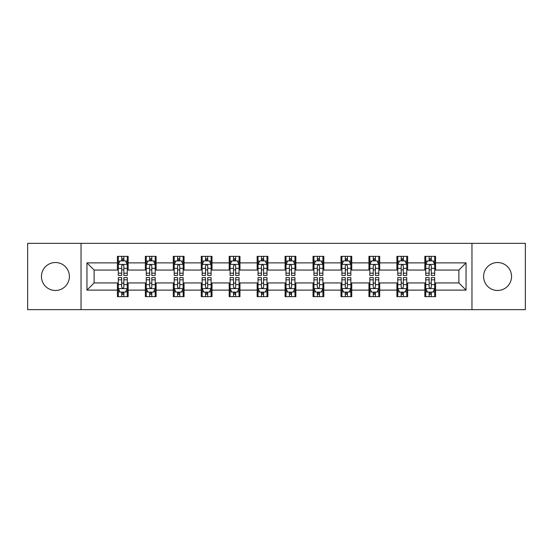 <?xml version="1.0" encoding="UTF-8"?>
<svg xmlns="http://www.w3.org/2000/svg" width="553" height="553" viewBox="0 0 553 553"><rect width="100%" height="100%" fill="white"/><g stroke="black" fill="none" stroke-linecap="round" stroke-linejoin="round"><path stroke-width="0.83" d="M497.582 262.523A13.977 13.977 0 0 0 483.605 276.5A13.977 13.977 0 0 0 497.582 290.477A13.977 13.977 0 0 0 511.553 276.5A13.977 13.977 0 0 0 497.582 262.523M55.418 262.523A13.977 13.977 0 0 0 41.447 276.5A13.977 13.977 0 0 0 55.418 290.477A13.977 13.977 0 0 0 69.395 276.5A13.977 13.977 0 0 0 55.418 262.523M471.958 309.645L525.35 309.645L525.35 243.355L471.958 243.355L471.958 309.645L81.042 309.645L81.042 243.355L27.65 243.355L27.65 309.645L81.042 309.645M471.958 243.355L81.042 243.355M435.591 262.882L435.591 256.343L424.842 256.343L424.842 262.882L407.644 262.882L407.644 256.343L396.895 256.343L396.895 262.882L379.697 262.882L379.697 256.343L368.948 256.343L368.948 262.882L351.749 262.882L351.749 256.343L340.994 256.343L340.994 262.882L323.795 262.882L323.795 256.343L313.046 256.343L313.046 262.882L295.848 262.882L295.848 256.343L285.099 256.343L285.099 262.882L267.901 262.882L267.901 256.343L257.152 256.343L257.152 262.882L239.954 262.882L239.954 256.343L229.205 256.343L229.205 262.882L212.006 262.882L212.006 256.343L201.251 256.343L201.251 262.882L184.052 262.882L184.052 256.343L173.303 256.343L173.303 262.882L156.105 262.882L156.105 256.343L145.356 256.343L145.356 262.882L128.158 262.882L128.158 256.343L117.409 256.343L117.409 262.882L86.952 262.882L86.952 290.118L94.121 282.949L117.409 282.949L117.409 296.657L128.158 296.657L128.158 282.949L145.356 282.949L145.356 296.657L156.105 296.657L156.105 282.949L173.303 282.949L173.303 296.657L184.052 296.657L184.052 282.949L201.251 282.949L201.251 296.657L212.006 296.657L212.006 282.949L229.205 282.949L229.205 296.657L239.954 296.657L239.954 282.949L257.152 282.949L257.152 296.657L267.901 296.657L267.901 282.949L285.099 282.949L285.099 296.657L295.848 296.657L295.848 282.949L313.046 282.949L313.046 296.657L323.795 296.657L323.795 282.949L340.994 282.949L340.994 296.657L351.749 296.657L351.749 282.949L368.948 282.949L368.948 296.657L379.697 296.657L379.697 282.949L396.895 282.949L396.895 296.657L407.644 296.657L407.644 282.949L424.842 282.949L424.842 296.657L435.591 296.657L435.591 282.949L458.879 282.949L458.879 270.051L435.591 270.051L435.591 262.882L466.048 262.882L466.048 290.118L435.591 290.118M424.842 290.118L407.644 290.118M396.895 290.118L379.697 290.118M368.948 290.118L351.749 290.118M340.994 290.118L323.795 290.118M313.046 290.118L295.848 290.118M285.099 290.118L267.901 290.118M257.152 290.118L239.954 290.118M229.205 290.118L212.006 290.118M201.251 290.118L184.052 290.118M173.303 290.118L156.105 290.118M145.356 290.118L128.158 290.118M117.409 290.118L86.952 290.118M424.842 262.882L424.842 270.051L407.644 270.051L407.644 262.882M396.895 262.882L396.895 270.051L379.697 270.051L379.697 262.882M368.948 262.882L368.948 270.051L351.749 270.051L351.749 262.882M340.994 262.882L340.994 270.051L323.795 270.051L323.795 262.882M313.046 262.882L313.046 270.051L295.848 270.051L295.848 262.882M285.099 262.882L285.099 270.051L267.901 270.051L267.901 262.882M257.152 262.882L257.152 270.051L239.954 270.051L239.954 262.882M229.205 262.882L229.205 270.051L212.006 270.051L212.006 262.882M201.251 262.882L201.251 270.051L184.052 270.051L184.052 262.882M173.303 262.882L173.303 270.051L156.105 270.051L156.105 262.882M145.356 262.882L145.356 270.051L128.158 270.051L128.158 262.882M117.409 262.882L117.409 270.051L94.121 270.051L86.952 262.882M94.121 270.051L94.121 282.949M466.048 290.118L458.879 282.949M458.879 270.051L466.048 262.882M117.409 260.822L118.301 260.822M121.708 260.822L123.858 260.822M127.259 260.822L128.158 260.822M117.409 269.871L118.301 269.871M121.708 269.871L123.858 269.871M127.259 269.871L128.158 269.871M117.409 283.129L118.301 283.129M121.708 283.129L123.858 283.129M127.259 283.129L128.158 283.129M117.409 292.178L118.301 292.178M121.708 292.178L123.858 292.178M127.259 292.178L128.158 292.178M145.356 283.129L146.255 283.129M149.656 283.129L151.805 283.129M155.213 283.129L156.105 283.129M145.356 292.178L146.255 292.178M149.656 292.178L151.805 292.178M155.213 292.178L156.105 292.178M145.356 260.822L146.255 260.822M149.656 260.822L151.805 260.822M155.213 260.822L156.105 260.822M145.356 269.871L146.255 269.871M149.656 269.871L151.805 269.871M155.213 269.871L156.105 269.871M173.303 283.129L174.202 283.129M177.603 283.129L179.753 283.129M183.161 283.129L184.052 283.129M173.303 292.178L174.202 292.178M177.603 292.178L179.753 292.178M183.161 292.178L184.052 292.178M173.303 260.822L174.202 260.822M177.603 260.822L179.753 260.822M183.161 260.822L184.052 260.822M173.303 269.871L174.202 269.871M177.603 269.871L179.753 269.871M183.161 269.871L184.052 269.871M201.251 283.129L202.149 283.129M205.557 283.129L207.707 283.129M211.108 283.129L212.006 283.129M201.251 292.178L202.149 292.178M205.557 292.178L207.707 292.178M211.108 292.178L212.006 292.178M201.251 260.822L202.149 260.822M205.557 260.822L207.707 260.822M211.108 260.822L212.006 260.822M201.251 269.871L202.149 269.871M205.557 269.871L207.707 269.871M211.108 269.871L212.006 269.871M229.205 283.129L230.096 283.129M233.504 283.129L235.654 283.129M239.055 283.129L239.954 283.129M229.205 292.178L230.096 292.178M233.504 292.178L235.654 292.178M239.055 292.178L239.954 292.178M229.205 260.822L230.096 260.822M233.504 260.822L235.654 260.822M239.055 260.822L239.954 260.822M229.205 269.871L230.096 269.871M233.504 269.871L235.654 269.871M239.055 269.871L239.954 269.871M257.152 283.129L258.044 283.129M261.451 283.129L263.601 283.129M267.002 283.129L267.901 283.129M257.152 292.178L258.044 292.178M261.451 292.178L263.601 292.178M267.002 292.178L267.901 292.178M257.152 260.822L258.044 260.822M261.451 260.822L263.601 260.822M267.002 260.822L267.901 260.822M257.152 269.871L258.044 269.871M261.451 269.871L263.601 269.871M267.002 269.871L267.901 269.871M285.099 283.129L285.998 283.129M289.399 283.129L291.549 283.129M294.956 283.129L295.848 283.129M285.099 292.178L285.998 292.178M289.399 292.178L291.549 292.178M294.956 292.178L295.848 292.178M285.099 260.822L285.998 260.822M289.399 260.822L291.549 260.822M294.956 260.822L295.848 260.822M285.099 269.871L285.998 269.871M289.399 269.871L291.549 269.871M294.956 269.871L295.848 269.871M313.046 283.129L313.945 283.129M317.346 283.129L319.496 283.129M322.904 283.129L323.795 283.129M313.046 292.178L313.945 292.178M317.346 292.178L319.496 292.178M322.904 292.178L323.795 292.178M313.046 260.822L313.945 260.822M317.346 260.822L319.496 260.822M322.904 260.822L323.795 260.822M313.046 269.871L313.945 269.871M317.346 269.871L319.496 269.871M322.904 269.871L323.795 269.871M340.994 283.129L341.892 283.129M345.293 283.129L347.443 283.129M350.851 283.129L351.749 283.129M340.994 292.178L341.892 292.178M345.293 292.178L347.443 292.178M350.851 292.178L351.749 292.178M340.994 260.822L341.892 260.822M345.293 260.822L347.443 260.822M350.851 260.822L351.749 260.822M340.994 269.871L341.892 269.871M345.293 269.871L347.443 269.871M350.851 269.871L351.749 269.871M368.948 283.129L369.839 283.129M373.247 283.129L375.397 283.129M378.798 283.129L379.697 283.129M368.948 292.178L369.839 292.178M373.247 292.178L375.397 292.178M378.798 292.178L379.697 292.178M368.948 260.822L369.839 260.822M373.247 260.822L375.397 260.822M378.798 260.822L379.697 260.822M368.948 269.871L369.839 269.871M373.247 269.871L375.397 269.871M378.798 269.871L379.697 269.871M396.895 283.129L397.787 283.129M401.195 283.129L403.344 283.129M406.745 283.129L407.644 283.129M396.895 292.178L397.787 292.178M401.195 292.178L403.344 292.178M406.745 292.178L407.644 292.178M396.895 260.822L397.787 260.822M401.195 260.822L403.344 260.822M406.745 260.822L407.644 260.822M396.895 269.871L397.787 269.871M401.195 269.871L403.344 269.871M406.745 269.871L407.644 269.871M424.842 283.129L425.741 283.129M429.142 283.129L431.292 283.129M434.699 283.129L435.591 283.129M424.842 292.178L425.741 292.178M429.142 292.178L431.292 292.178M434.699 292.178L435.591 292.178M424.842 260.822L425.741 260.822M429.142 260.822L431.292 260.822M434.699 260.822L435.591 260.822M424.842 269.871L425.741 269.871M429.142 269.871L431.292 269.871M434.699 269.871L435.591 269.871M123.858 258.673L121.708 258.673M127.259 273.182L123.858 273.182L123.858 275.422L127.259 275.422L127.259 264.493L125.469 260.912L120.098 260.912L118.301 264.493L118.301 275.422L121.708 275.422L121.708 273.182L118.301 273.182M118.301 264.493L118.301 256.343M127.259 264.493L127.259 256.343M121.708 260.912L121.708 256.343M123.858 256.343L123.858 260.912M123.858 273.182L123.858 265.841C123.139 264.458 122.427 264.458 121.708 265.841L121.708 273.182M121.708 294.327L123.858 294.327M118.301 279.818L121.708 279.818L121.708 277.578L118.301 277.578L118.301 288.507L120.098 292.088L125.469 292.088L127.259 288.507L127.259 277.578L123.858 277.578L123.858 279.818L127.259 279.818M127.259 288.507L127.259 296.657M118.301 288.507L118.301 296.657M123.858 292.088L123.858 296.657M121.708 296.657L121.708 292.088M121.708 279.818L121.708 287.159C122.42 288.542 123.139 288.542 123.858 287.159L123.858 279.818M151.805 258.673L149.656 258.673M155.213 273.182L151.805 273.182L151.805 275.422L155.213 275.422L155.213 264.493L153.416 260.912L148.045 260.912L146.255 264.493L146.255 275.422L149.656 275.422L149.656 273.182L146.255 273.182M146.255 264.493L146.255 256.343M155.213 264.493L155.213 256.343M149.656 260.912L149.656 256.343M151.805 256.343L151.805 260.912M151.805 273.182L151.805 265.841C151.093 264.458 150.375 264.458 149.656 265.841L149.656 273.182M179.753 258.673L177.603 258.673M183.161 273.182L179.753 273.182L179.753 275.422L183.161 275.422L183.161 264.493L181.37 260.912L175.992 260.912L174.202 264.493L174.202 275.422L177.603 275.422L177.603 273.182L174.202 273.182M174.202 264.493L174.202 256.343M183.161 264.493L183.161 256.343M177.603 260.912L177.603 256.343M179.753 256.343L179.753 260.912M179.753 273.182L179.753 265.841C179.041 264.458 178.322 264.458 177.603 265.841L177.603 273.182M149.656 294.327L151.805 294.327M146.255 279.818L149.656 279.818L149.656 277.578L146.255 277.578L146.255 288.507L148.045 292.088L153.416 292.088L155.213 288.507L155.213 277.578L151.805 277.578L151.805 279.818L155.213 279.818M155.213 288.507L155.213 296.657M146.255 288.507L146.255 296.657M151.805 292.088L151.805 296.657M149.656 296.657L149.656 292.088M149.656 279.818L149.656 287.159C150.375 288.542 151.087 288.542 151.805 287.159L151.805 279.818M177.603 294.327L179.753 294.327M174.202 279.818L177.603 279.818L177.603 277.578L174.202 277.578L174.202 288.507L175.992 292.088L181.37 292.088L183.161 288.507L183.161 277.578L179.753 277.578L179.753 279.818L183.161 279.818M183.161 288.507L183.161 296.657M174.202 288.507L174.202 296.657M179.753 292.088L179.753 296.657M177.603 296.657L177.603 292.088M177.603 279.818L177.603 287.159C178.322 288.542 179.041 288.542 179.753 287.159L179.753 279.818M207.707 258.673L205.557 258.673M211.108 273.182L207.707 273.182L207.707 275.422L211.108 275.422L211.108 264.493L209.317 260.912L203.939 260.912L202.149 264.493L202.149 275.422L205.557 275.422L205.557 273.182L202.149 273.182M202.149 264.493L202.149 256.343M211.108 264.493L211.108 256.343M205.557 260.912L205.557 256.343M207.707 256.343L207.707 260.912M207.707 273.182L207.707 265.841C206.988 264.458 206.269 264.458 205.557 265.841L205.557 273.182M235.654 258.673L233.504 258.673M239.055 273.182L235.654 273.182L235.654 275.422L239.055 275.422L239.055 264.493L237.265 260.912L231.887 260.912L230.096 264.493L230.096 275.422L233.504 275.422L233.504 273.182L230.096 273.182M230.096 264.493L230.096 256.343M239.055 264.493L239.055 256.343M233.504 260.912L233.504 256.343M235.654 256.343L235.654 260.912M235.654 273.182L235.654 265.841C234.935 264.458 234.223 264.458 233.504 265.841L233.504 273.182M263.601 258.673L261.451 258.673M267.002 273.182L263.601 273.182L263.601 275.422L267.002 275.422L267.002 264.493L265.212 260.912L259.841 260.912L258.044 264.493L258.044 275.422L261.451 275.422L261.451 273.182L258.044 273.182M258.044 264.493L258.044 256.343M267.002 264.493L267.002 256.343M261.451 260.912L261.451 256.343M263.601 256.343L263.601 260.912M263.601 273.182L263.601 265.841C262.882 264.458 262.17 264.458 261.451 265.841L261.451 273.182M205.557 294.327L207.707 294.327M202.149 279.818L205.557 279.818L205.557 277.578L202.149 277.578L202.149 288.507L203.939 292.088L209.317 292.088L211.108 288.507L211.108 277.578L207.707 277.578L207.707 279.818L211.108 279.818M211.108 288.507L211.108 296.657M202.149 288.507L202.149 296.657M207.707 292.088L207.707 296.657M205.557 296.657L205.557 292.088M205.557 279.818L205.557 287.159C206.269 288.542 206.988 288.542 207.707 287.159L207.707 279.818M233.504 294.327L235.654 294.327M230.096 279.818L233.504 279.818L233.504 277.578L230.096 277.578L230.096 288.507L231.887 292.088L237.265 292.088L239.055 288.507L239.055 277.578L235.654 277.578L235.654 279.818L239.055 279.818M239.055 288.507L239.055 296.657M230.096 288.507L230.096 296.657M235.654 292.088L235.654 296.657M233.504 296.657L233.504 292.088M233.504 279.818L233.504 287.159C234.216 288.542 234.935 288.542 235.654 287.159L235.654 279.818M261.451 294.327L263.601 294.327M258.044 279.818L261.451 279.818L261.451 277.578L258.044 277.578L258.044 288.507L259.841 292.088L265.212 292.088L267.002 288.507L267.002 277.578L263.601 277.578L263.601 279.818L267.002 279.818M267.002 288.507L267.002 296.657M258.044 288.507L258.044 296.657M263.601 292.088L263.601 296.657M261.451 296.657L261.451 292.088M261.451 279.818L261.451 287.159C262.163 288.542 262.882 288.542 263.601 287.159L263.601 279.818M291.549 258.673L289.399 258.673M294.956 273.182L291.549 273.182L291.549 275.422L294.956 275.422L294.956 264.493L293.159 260.912L287.788 260.912L285.998 264.493L285.998 275.422L289.399 275.422L289.399 273.182L285.998 273.182M285.998 264.493L285.998 256.343M294.956 264.493L294.956 256.343M289.399 260.912L289.399 256.343M291.549 256.343L291.549 260.912M291.549 273.182L291.549 265.841C290.837 264.458 290.118 264.458 289.399 265.841L289.399 273.182M289.399 294.327L291.549 294.327M285.998 279.818L289.399 279.818L289.399 277.578L285.998 277.578L285.998 288.507L287.788 292.088L293.159 292.088L294.956 288.507L294.956 277.578L291.549 277.578L291.549 279.818L294.956 279.818M294.956 288.507L294.956 296.657M285.998 288.507L285.998 296.657M291.549 292.088L291.549 296.657M289.399 296.657L289.399 292.088M289.399 279.818L289.399 287.159C290.118 288.542 290.83 288.542 291.549 287.159L291.549 279.818M319.496 258.673L317.346 258.673M322.904 273.182L319.496 273.182L319.496 275.422L322.904 275.422L322.904 264.493L321.113 260.912L315.735 260.912L313.945 264.493L313.945 275.422L317.346 275.422L317.346 273.182L313.945 273.182M313.945 264.493L313.945 256.343M322.904 264.493L322.904 256.343M317.346 260.912L317.346 256.343M319.496 256.343L319.496 260.912M319.496 273.182L319.496 265.841C318.784 264.458 318.065 264.458 317.346 265.841L317.346 273.182M317.346 294.327L319.496 294.327M313.945 279.818L317.346 279.818L317.346 277.578L313.945 277.578L313.945 288.507L315.735 292.088L321.113 292.088L322.904 288.507L322.904 277.578L319.496 277.578L319.496 279.818L322.904 279.818M322.904 288.507L322.904 296.657M313.945 288.507L313.945 296.657M319.496 292.088L319.496 296.657M317.346 296.657L317.346 292.088M317.346 279.818L317.346 287.159C318.065 288.542 318.777 288.542 319.496 287.159L319.496 279.818M347.443 258.673L345.293 258.673M350.851 273.182L347.443 273.182L347.443 275.422L350.851 275.422L350.851 264.493L349.061 260.912L343.683 260.912L341.892 264.493L341.892 275.422L345.293 275.422L345.293 273.182L341.892 273.182M341.892 264.493L341.892 256.343M350.851 264.493L350.851 256.343M345.293 260.912L345.293 256.343M347.443 256.343L347.443 260.912M347.443 273.182L347.443 265.841C346.731 264.458 346.012 264.458 345.293 265.841L345.293 273.182M345.293 294.327L347.443 294.327M341.892 279.818L345.293 279.818L345.293 277.578L341.892 277.578L341.892 288.507L343.683 292.088L349.061 292.088L350.851 288.507L350.851 277.578L347.443 277.578L347.443 279.818L350.851 279.818M350.851 288.507L350.851 296.657M341.892 288.507L341.892 296.657M347.443 292.088L347.443 296.657M345.293 296.657L345.293 292.088M345.293 279.818L345.293 287.159C346.012 288.542 346.731 288.542 347.443 287.159L347.443 279.818M375.397 258.673L373.247 258.673M378.798 273.182L375.397 273.182L375.397 275.422L378.798 275.422L378.798 264.493L377.008 260.912L371.63 260.912L369.839 264.493L369.839 275.422L373.247 275.422L373.247 273.182L369.839 273.182M369.839 264.493L369.839 256.343M378.798 264.493L378.798 256.343M373.247 260.912L373.247 256.343M375.397 256.343L375.397 260.912M375.397 273.182L375.397 265.841C374.678 264.458 373.959 264.458 373.247 265.841L373.247 273.182M373.247 294.327L375.397 294.327M369.839 279.818L373.247 279.818L373.247 277.578L369.839 277.578L369.839 288.507L371.63 292.088L377.008 292.088L378.798 288.507L378.798 277.578L375.397 277.578L375.397 279.818L378.798 279.818M378.798 288.507L378.798 296.657M369.839 288.507L369.839 296.657M375.397 292.088L375.397 296.657M373.247 296.657L373.247 292.088M373.247 279.818L373.247 287.159C373.959 288.542 374.678 288.542 375.397 287.159L375.397 279.818M403.344 258.673L401.195 258.673M406.745 273.182L403.344 273.182L403.344 275.422L406.745 275.422L406.745 264.493L404.955 260.912L399.584 260.912L397.787 264.493L397.787 275.422L401.195 275.422L401.195 273.182L397.787 273.182M397.787 264.493L397.787 256.343M406.745 264.493L406.745 256.343M401.195 260.912L401.195 256.343M403.344 256.343L403.344 260.912M403.344 273.182L403.344 265.841C402.625 264.458 401.913 264.458 401.195 265.841L401.195 273.182M401.195 294.327L403.344 294.327M397.787 279.818L401.195 279.818L401.195 277.578L397.787 277.578L397.787 288.507L399.584 292.088L404.955 292.088L406.745 288.507L406.745 277.578L403.344 277.578L403.344 279.818L406.745 279.818M406.745 288.507L406.745 296.657M397.787 288.507L397.787 296.657M403.344 292.088L403.344 296.657M401.195 296.657L401.195 292.088M401.195 279.818L401.195 287.159C401.907 288.542 402.625 288.542 403.344 287.159L403.344 279.818M431.292 258.673L429.142 258.673M434.699 273.182L431.292 273.182L431.292 275.422L434.699 275.422L434.699 264.493L432.902 260.912L427.531 260.912L425.741 264.493L425.741 275.422L429.142 275.422L429.142 273.182L425.741 273.182M425.741 264.493L425.741 256.343M434.699 264.493L434.699 256.343M429.142 260.912L429.142 256.343M431.292 256.343L431.292 260.912M431.292 273.182L431.292 265.841C430.58 264.458 429.861 264.458 429.142 265.841L429.142 273.182M429.142 294.327L431.292 294.327M425.741 279.818L429.142 279.818L429.142 277.578L425.741 277.578L425.741 288.507L427.531 292.088L432.902 292.088L434.699 288.507L434.699 277.578L431.292 277.578L431.292 279.818L434.699 279.818M434.699 288.507L434.699 296.657M425.741 288.507L425.741 296.657M431.292 292.088L431.292 296.657M429.142 296.657L429.142 292.088M429.142 279.818L429.142 287.159C429.861 288.542 430.573 288.542 431.292 287.159L431.292 279.818M127.218 264.41L118.349 264.41M118.301 261.127L119.987 261.127M125.579 261.127L127.259 261.127M121.708 268.378L118.301 268.378M127.259 268.378L123.858 268.378M123.858 259.813L121.708 259.813M118.349 288.59L127.218 288.59M127.259 291.873L125.579 291.873M119.987 291.873L118.301 291.873M123.858 284.622L127.259 284.622M118.301 284.622L121.708 284.622M121.708 293.187L123.858 293.187M155.165 264.41L146.296 264.41M146.255 261.127L147.934 261.127M153.527 261.127L155.213 261.127M149.656 268.378L146.255 268.378M155.213 268.378L151.805 268.378M151.805 259.813L149.656 259.813M183.112 264.41L174.243 264.41M174.202 261.127L175.882 261.127M181.474 261.127L183.161 261.127M177.603 268.378L174.202 268.378M183.161 268.378L179.753 268.378M179.753 259.813L177.603 259.813M146.296 288.59L155.165 288.59M155.213 291.873L153.527 291.873M147.934 291.873L146.255 291.873M151.805 284.622L155.213 284.622M146.255 284.622L149.656 284.622M149.656 293.187L151.805 293.187M174.243 288.59L183.112 288.59M183.161 291.873L181.474 291.873M175.882 291.873L174.202 291.873M179.753 284.622L183.161 284.622M174.202 284.622L177.603 284.622M177.603 293.187L179.753 293.187M211.059 264.41L202.198 264.41M202.149 261.127L203.836 261.127M209.421 261.127L211.108 261.127M205.557 268.378L202.149 268.378M211.108 268.378L207.707 268.378M207.707 259.813L205.557 259.813M239.014 264.41L230.145 264.41M230.096 261.127L231.783 261.127M237.375 261.127L239.055 261.127M233.504 268.378L230.096 268.378M239.055 268.378L235.654 268.378M235.654 259.813L233.504 259.813M266.961 264.41L258.092 264.41M258.044 261.127L259.73 261.127M265.322 261.127L267.002 261.127M261.451 268.378L258.044 268.378M267.002 268.378L263.601 268.378M263.601 259.813L261.451 259.813M202.198 288.59L211.059 288.59M211.108 291.873L209.421 291.873M203.836 291.873L202.149 291.873M207.707 284.622L211.108 284.622M202.149 284.622L205.557 284.622M205.557 293.187L207.707 293.187M230.145 288.59L239.014 288.59M239.055 291.873L237.375 291.873M231.783 291.873L230.096 291.873M235.654 284.622L239.055 284.622M230.096 284.622L233.504 284.622M233.504 293.187L235.654 293.187M258.092 288.59L266.961 288.59M267.002 291.873L265.322 291.873M259.73 291.873L258.044 291.873M263.601 284.622L267.002 284.622M258.044 284.622L261.451 284.622M261.451 293.187L263.601 293.187M294.908 264.41L286.039 264.41M285.998 261.127L287.678 261.127M293.27 261.127L294.956 261.127M289.399 268.378L285.998 268.378M294.956 268.378L291.549 268.378M291.549 259.813L289.399 259.813M286.039 288.59L294.908 288.59M294.956 291.873L293.27 291.873M287.678 291.873L285.998 291.873M291.549 284.622L294.956 284.622M285.998 284.622L289.399 284.622M289.399 293.187L291.549 293.187M322.855 264.41L313.986 264.41M313.945 261.127L315.625 261.127M321.217 261.127L322.904 261.127M317.346 268.378L313.945 268.378M322.904 268.378L319.496 268.378M319.496 259.813L317.346 259.813M313.986 288.59L322.855 288.59M322.904 291.873L321.217 291.873M315.625 291.873L313.945 291.873M319.496 284.622L322.904 284.622M313.945 284.622L317.346 284.622M317.346 293.187L319.496 293.187M350.802 264.41L341.941 264.41M341.892 261.127L343.579 261.127M349.164 261.127L350.851 261.127M345.293 268.378L341.892 268.378M350.851 268.378L347.443 268.378M347.443 259.813L345.293 259.813M341.941 288.59L350.802 288.59M350.851 291.873L349.164 291.873M343.579 291.873L341.892 291.873M347.443 284.622L350.851 284.622M341.892 284.622L345.293 284.622M345.293 293.187L347.443 293.187M378.757 264.41L369.888 264.41M369.839 261.127L371.526 261.127M377.118 261.127L378.798 261.127M373.247 268.378L369.839 268.378M378.798 268.378L375.397 268.378M375.397 259.813L373.247 259.813M369.888 288.59L378.757 288.59M378.798 291.873L377.118 291.873M371.526 291.873L369.839 291.873M375.397 284.622L378.798 284.622M369.839 284.622L373.247 284.622M373.247 293.187L375.397 293.187M406.704 264.41L397.835 264.41M397.787 261.127L399.473 261.127M405.066 261.127L406.745 261.127M401.195 268.378L397.787 268.378M406.745 268.378L403.344 268.378M403.344 259.813L401.195 259.813M397.835 288.59L406.704 288.59M406.745 291.873L405.066 291.873M399.473 291.873L397.787 291.873M403.344 284.622L406.745 284.622M397.787 284.622L401.195 284.622M401.195 293.187L403.344 293.187M434.651 264.41L425.782 264.41M425.741 261.127L427.421 261.127M433.013 261.127L434.699 261.127M429.142 268.378L425.741 268.378M434.699 268.378L431.292 268.378M431.292 259.813L429.142 259.813M425.782 288.59L434.651 288.59M434.699 291.873L433.013 291.873M427.421 291.873L425.741 291.873M431.292 284.622L434.699 284.622M425.741 284.622L429.142 284.622M429.142 293.187L431.292 293.187"/></g></svg>
